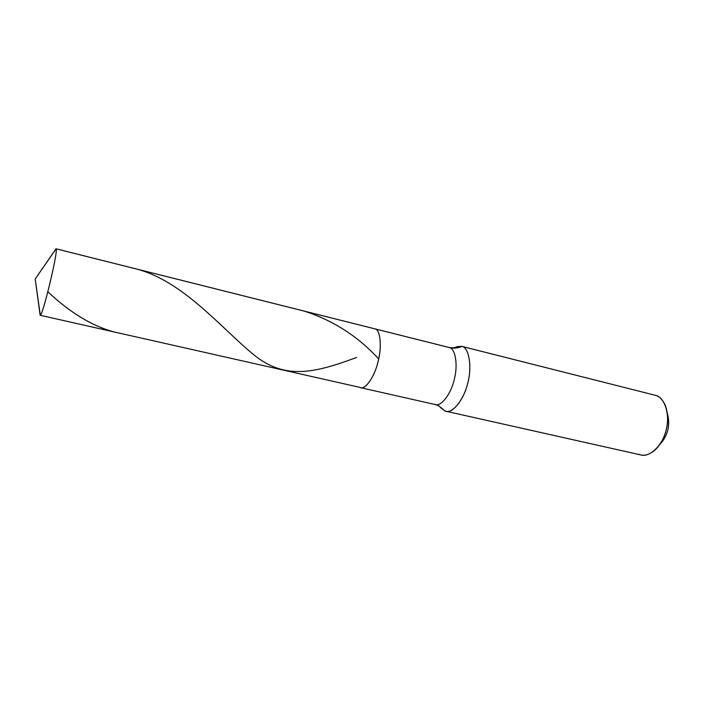 <?xml version="1.0" encoding="UTF-8"?>
<svg xmlns="http://www.w3.org/2000/svg" width="704" height="704" viewBox="0 0 704 704"><rect width="100%" height="100%" fill="white"/><g stroke="black" fill="none" stroke-linecap="round" stroke-linejoin="round"><path stroke-width="1.06" d="M40.137 315.269L35.2 278.96L56.109 248.899C58.318 250.598 43.208 314.318 40.295 315.225L35.2 278.96L56.047 248.82L375.074 328.909C380.266 329.674 382.096 346.5 378.145 361.284C374.994 375.602 365.807 389.761 360.686 387.702C365.807 389.761 374.994 375.602 378.145 361.284C382.096 346.5 380.266 329.674 375.074 328.909C380.503 329.648 382.096 347.811 377.784 362.718C374.15 377.925 364.338 390.975 359.7 387.332L40.137 315.269C42.469 317.319 58.749 249.066 56.047 248.82L54.613 251.055M54.771 250.677L55.986 248.785L375.074 328.909C380.503 329.648 382.096 347.811 377.784 362.718C374.15 377.925 364.338 390.975 359.7 387.332M442.2 408.962L438.75 405.847L444.602 410.775L441.144 407.634L444.602 410.775L446.002 411.259C452.962 413.811 464.438 398.473 467.852 382.65C472.296 366.309 468.864 347.486 461.903 346.394C457.785 348.181 453.622 348.577 449.407 347.565L375.074 328.909L449.407 347.565C455.382 348.55 458.181 365.112 454.282 379.421C451.273 393.307 441.346 406.798 435.389 404.58C441.346 406.798 451.273 393.307 454.282 379.421C458.181 365.112 455.382 348.55 449.407 347.565C453.622 348.577 457.785 348.181 461.903 346.394C469.198 347.468 472.375 367.849 467.421 384.314C463.39 401.148 450.974 415.149 444.602 410.775L438.75 405.847L435.389 404.58L360.686 387.702M434.236 404.175L435.389 404.58M638.968 454.362C643.843 456.438 649.299 454.907 655.327 449.768C665.931 439.34 670.446 420.939 665.676 406.375C663.168 400.189 659.798 396.519 655.565 395.358L461.903 346.394L457.072 346.614L455.523 347.327L461.498 346.28L655.565 395.358C664.532 397.021 670.463 414.982 666.195 429.906C663.203 444.435 649.906 457.873 640.807 454.925L446.002 411.259M660.062 444.259C667.99 435.45 670.446 425.181 667.418 413.433M667.269 413.037C670.542 425.075 668.043 435.582 659.762 444.541M655.565 395.358L461.498 346.28M136.057 268.91C183.348 280.958 221.83 328.821 253.546 354.561C285.331 380.794 316.034 372.434 356.664 357.438M47.854 291.799C70.382 312.946 92.761 326.41 114.998 332.182M304.392 311.168C333.3 320.496 358.063 336.424 378.69 358.943M56.109 248.899L35.2 278.96L40.295 315.225M457.072 346.614C455.224 347.82 452.531 348.102 449.011 347.45L55.986 248.785"/></g></svg>
